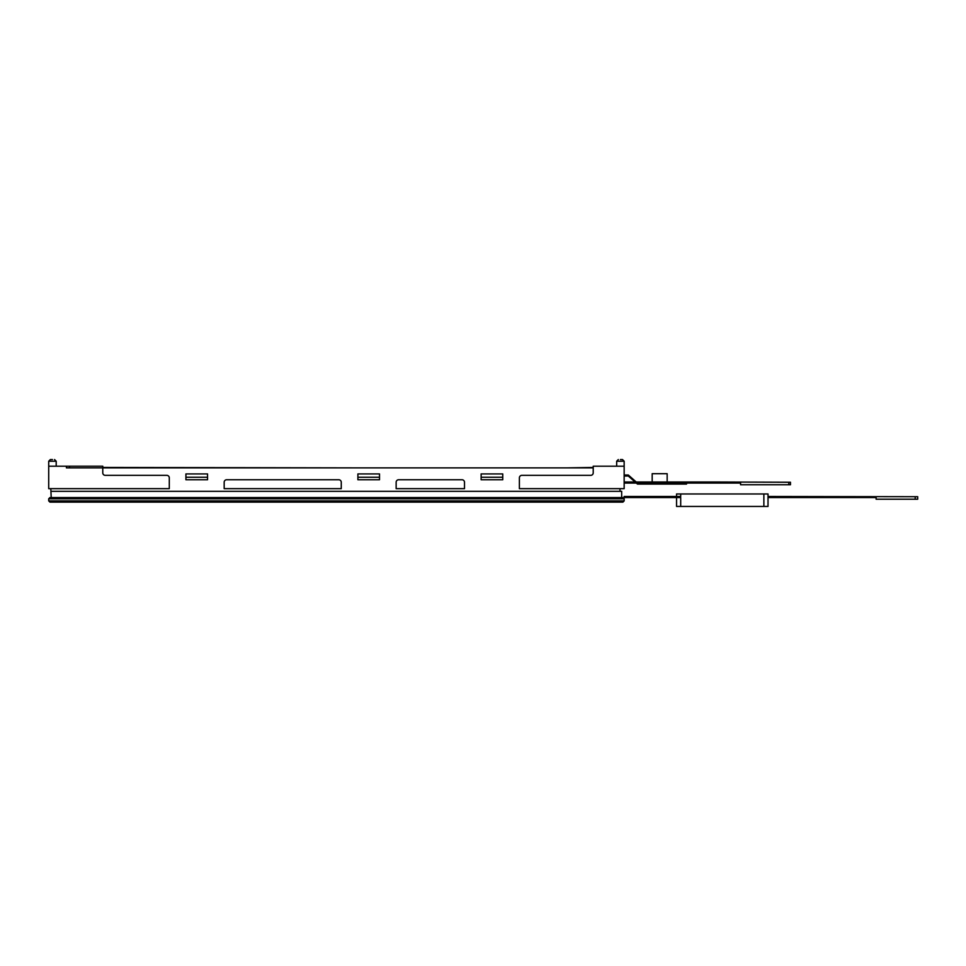<?xml version="1.0" encoding="UTF-8"?>
<svg xmlns="http://www.w3.org/2000/svg" width="966" height="966" viewBox="0 0 966 966"><rect width="100%" height="100%" fill="white"/><g stroke="black" fill="none" stroke-linecap="round" stroke-linejoin="round"><path stroke-width="1.45" d="M567.61 467.87L593.221 467.447M69.504 466.204L48.711 466.204L48.711 488.651L169.291 488.651L169.291 477.844A2.5 2.5 0 0 0 166.792 475.344L105.258 475.344A2.5 2.5 0 0 1 102.77 472.857L102.77 466.204L69.504 466.204L69.504 467.87L66.412 467.87L593.221 467.87M102.77 467.447L352.24 467.87M620.413 466.204L593.221 466.204L593.221 472.857A2.5 2.5 0 0 1 590.733 475.344L521.881 475.344A2.5 2.5 0 0 0 519.382 477.844L519.382 488.651L624.157 488.651L624.157 466.204L620.413 466.204M52.454 459.55L50.377 459.55L52.454 459.55M620.413 459.55L622.49 459.55L620.413 459.55M226.672 479.752A2.5 2.5 0 0 0 224.172 482.251L224.172 488.651L341.264 488.651L341.264 482.251A2.5 2.5 0 0 0 338.764 479.752L226.672 479.752M398.632 479.752A2.5 2.5 0 0 0 396.145 482.251L396.145 488.651L464.501 488.651L464.501 482.251A2.5 2.5 0 0 0 462.002 479.752L398.632 479.752M66.412 466.204L66.412 467.87M50.8 488.651L51.21 497.55M48.711 476.709L48.711 479.752M620.003 488.651L620.003 491.32M185.919 473.932L207.545 473.932L207.545 477.264L185.919 477.264L185.919 473.932M357.891 473.932L379.517 473.932L379.517 477.264L357.891 477.264L357.891 473.932M481.128 473.932L502.755 473.932L502.755 477.264L481.128 477.264L481.128 473.932M207.545 477.264L207.545 479.752L185.919 479.752L185.919 477.264M481.128 477.264L481.128 479.752L502.755 479.752L502.755 477.264M357.891 477.264L357.891 479.752L379.517 479.752L379.517 477.264M788.811 482.251L790.466 482.251L790.466 484.751L788.811 484.751L788.811 482.251L716.458 481.998L716.458 483.085L646.858 483.085L646.858 481.998L716.458 481.998M636.232 481.998L646.858 481.998M635.109 481.998L624.157 481.998M652.183 481.998L652.183 473.69L667.156 473.69L667.156 481.998M638.538 481.998L638.538 483.085L637.463 483.085L628.311 475.018L624.157 475.018M636.328 483.085L624.157 483.085M788.811 484.751L740.572 484.751L740.572 483.085L716.458 483.085M708.15 483.085L708.15 481.998M646.858 483.085L637.463 483.085M624.157 476.021L628.311 476.021L637.463 484.087L686.524 484.087L686.524 483.085M621.669 497.55L621.669 491.32L51.21 491.32M624.157 498.794L48.711 498.794L49.966 497.55L622.913 497.55L624.157 498.794L624.157 500.883L48.711 500.883L49.966 502.127L622.913 502.127L624.157 500.883M48.711 498.794L48.711 500.883M763.865 493.976L768.018 493.976L768.018 506.45L763.865 506.45L763.865 493.976L676.55 493.976L676.55 496.476M680.704 493.976L680.704 496.476L624.157 496.476L624.157 497.55L680.704 497.55L680.704 506.45L676.55 506.45L676.55 497.55M768.018 496.476L917.7 496.717L917.7 499.217L876.126 499.217L876.126 497.55L768.018 497.55M763.865 506.45L680.704 506.45M48.711 466.204L48.711 461.217L56.197 461.217L54.531 459.55M616.67 466.204L616.67 461.217L624.157 461.217L622.49 459.55M655.177 483.085L655.177 481.998M699.831 483.085L699.831 481.998M915.2 496.717L915.2 499.217M48.711 461.217L50.377 459.55M616.67 461.217L618.337 459.55M624.157 466.204L624.157 461.217M56.197 466.204L56.197 461.217"/></g></svg>
